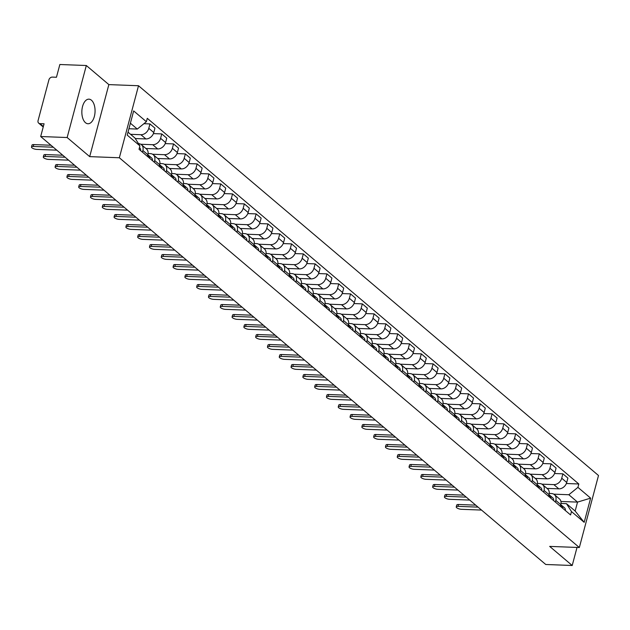 <?xml version="1.0" encoding="UTF-8"?>
<svg xmlns="http://www.w3.org/2000/svg" width="630" height="630" viewBox="0 0 630 630"><rect width="100%" height="100%" fill="white"/><g stroke="black" fill="none" stroke-linecap="round" stroke-linejoin="round"><path stroke-width="0.94" d="M85.467 122.693A12.301 6.599 92.2 0 0 87.987 123.748A12.301 6.599 92.2 0 0 94.831 114.132A12.301 6.599 92.2 0 0 91.445 100.217A12.301 6.599 92.2 0 0 88.924 99.162A12.301 6.599 92.2 0 0 82.081 108.777A12.301 6.599 92.2 0 0 85.467 122.693M86.318 65.512L67.15 137.529L40.682 136.521L545.745 564.488L572.213 565.496L549.675 546.399L579.34 547.525L598.5 475.508L138.513 85.735L108.856 84.609L86.318 65.512L59.85 64.504L56.456 77.254L52.337 77.096A3.158 2.457 -49.7 0 0 48.904 79.876L38.06 120.637A3.158 2.457 -49.7 0 0 38.682 123.141A3.158 2.457 -49.7 0 0 39.958 123.622L43.352 126.496M67.15 137.529L89.688 156.626L119.353 157.76L579.34 547.525M40.682 136.521L44.076 123.779L39.958 123.622M572.213 565.496L577.017 547.438M547.037 488.4L558.841 488.849A7.253 5.646 -49.7 0 0 566.724 482.454L567.89 478.06L562.897 473.831L561.732 478.225A7.253 5.646 130.3 0 1 553.849 484.62L541.918 484.163M555.825 500.409L560.818 504.638A7.253 5.646 -49.7 0 0 559.393 498.865L554.4 494.637A7.253 5.646 130.3 0 1 555.825 500.409L555.384 502.078M560.818 504.638L560.377 506.307M554.565 473.516L562.897 473.831M549.234 493.463L551.471 493.55A7.253 5.646 130.3 0 1 554.4 494.637M535.24 478.398L547.045 478.847A7.253 5.646 -49.7 0 0 554.92 472.461L556.093 468.066L551.1 463.837L549.935 468.224A7.253 5.646 130.3 0 1 542.052 474.618L530.121 474.169M548.58 496.306L549.021 494.637A7.253 5.646 -49.7 0 0 547.596 488.872L542.603 484.643A7.253 5.646 130.3 0 1 544.029 490.408L543.588 492.077M542.761 463.515L551.1 463.837M537.437 483.462L539.674 483.549A7.253 5.646 130.3 0 1 542.603 484.643M523.435 468.405L535.24 468.854A7.253 5.646 -49.7 0 0 543.123 462.459L544.296 458.065L539.304 453.836L538.13 458.231A7.253 5.646 130.3 0 1 530.255 464.625L518.317 464.168M536.776 486.313L537.225 484.643A7.253 5.646 -49.7 0 0 535.791 478.871L530.806 474.642A7.253 5.646 130.3 0 1 532.232 480.414L531.783 482.084M530.964 453.521L539.304 453.836M525.64 473.469L527.877 473.555A7.253 5.646 130.3 0 1 530.806 474.642M511.639 458.404L523.443 458.853A7.253 5.646 -49.7 0 0 531.326 452.458L532.492 448.072L527.507 443.843L526.333 448.229A7.253 5.646 130.3 0 1 518.451 454.624L506.52 454.167M524.979 476.312L525.428 474.642A7.253 5.646 -49.7 0 0 523.995 468.877L519.002 464.649A7.253 5.646 130.3 0 1 520.435 470.413L519.986 472.083M519.167 443.52L527.507 443.843M513.844 463.467L516.08 463.554A7.253 5.646 130.3 0 1 519.002 464.649M499.842 448.41L511.647 448.859A7.253 5.646 -49.7 0 0 519.529 442.465L520.695 438.07L515.702 433.842L514.537 438.236A7.253 5.646 130.3 0 1 506.654 444.63L494.723 444.174M513.182 466.318L513.623 464.649A7.253 5.646 -49.7 0 0 512.198 458.876L507.205 454.647A7.253 5.646 130.3 0 1 508.63 460.42L508.19 462.089M507.37 433.527L515.702 433.842M502.039 453.474L504.276 453.561A7.253 5.646 130.3 0 1 507.205 454.647M488.045 438.409L499.85 438.858A7.253 5.646 -49.7 0 0 507.733 432.463L508.898 428.077L503.905 423.848L502.74 428.235A7.253 5.646 130.3 0 1 494.857 434.629L482.926 434.172M501.385 456.317L501.827 454.647A7.253 5.646 -49.7 0 0 500.401 448.883L495.408 444.654A7.253 5.646 130.3 0 1 496.834 450.418L496.393 452.088M495.574 423.525L503.905 423.848M490.242 443.473L492.479 443.559A7.253 5.646 130.3 0 1 495.408 444.654M476.248 428.416L488.053 428.865A7.253 5.646 -49.7 0 0 495.928 422.47L497.101 418.076L492.109 413.847L490.943 418.241A7.253 5.646 130.3 0 1 483.06 424.636L471.13 424.179M489.581 446.323L490.03 444.654A7.253 5.646 -49.7 0 0 488.604 438.882L483.612 434.653A7.253 5.646 130.3 0 1 485.037 440.425L484.596 442.095M483.769 413.532L492.109 413.847M478.446 433.479L480.682 433.566A7.253 5.646 130.3 0 1 483.612 434.653M464.444 418.415L476.248 418.863A7.253 5.646 -49.7 0 0 484.131 412.469L485.305 408.083L480.312 403.846L479.139 408.24A7.253 5.646 130.3 0 1 471.264 414.634L459.325 414.178M477.784 436.322L478.233 434.653A7.253 5.646 -49.7 0 0 476.8 428.888L471.815 424.659A7.253 5.646 130.3 0 1 473.24 430.424L472.791 432.093M471.972 403.531L480.312 403.846M466.649 423.478L468.885 423.565A7.253 5.646 130.3 0 1 471.815 424.659M452.647 408.421L464.452 408.87A7.253 5.646 -49.7 0 0 472.335 402.475L473.5 398.081L468.515 393.852L467.342 398.247A7.253 5.646 130.3 0 1 459.459 404.641L447.528 404.184M465.987 426.329L466.428 424.659A7.253 5.646 -49.7 0 0 465.003 418.887L460.01 414.658A7.253 5.646 130.3 0 1 461.444 420.43L460.995 422.1M460.176 393.537L468.515 393.852M454.852 413.485L457.089 413.571A7.253 5.646 130.3 0 1 460.01 414.658M440.85 398.42L452.655 398.869A7.253 5.646 -49.7 0 0 460.538 392.474L461.703 388.088L456.711 383.851L455.545 388.245A7.253 5.646 130.3 0 1 447.662 394.64L435.732 394.183M454.191 416.328L454.632 414.658A7.253 5.646 -49.7 0 0 453.206 408.894L448.213 404.665A7.253 5.646 130.3 0 1 449.639 410.429L449.198 412.099M448.379 383.536L456.711 383.851M443.048 403.483L445.284 403.57A7.253 5.646 130.3 0 1 448.213 404.665M429.054 388.426L440.858 388.875A7.253 5.646 -49.7 0 0 448.741 382.481L449.907 378.087L444.914 373.858L443.748 378.252A7.253 5.646 130.3 0 1 435.865 384.647L423.935 384.19M442.394 406.334L442.835 404.665A7.253 5.646 -49.7 0 0 441.409 398.892L436.417 394.663A7.253 5.646 130.3 0 1 437.842 400.436L437.401 402.105M436.574 373.543L444.914 373.858M431.251 393.49L433.487 393.577A7.253 5.646 130.3 0 1 436.417 394.663M417.257 378.425L429.062 378.874A7.253 5.646 -49.7 0 0 436.937 372.48L438.11 368.093L433.117 363.856L431.944 368.251A7.253 5.646 130.3 0 1 424.069 374.645L412.13 374.189M430.589 396.333L431.038 394.663A7.253 5.646 -49.7 0 0 429.613 388.899L424.62 384.67A7.253 5.646 130.3 0 1 426.045 390.435L425.604 392.104M424.777 363.541L433.117 363.856M419.454 383.489L421.69 383.575A7.253 5.646 130.3 0 1 424.62 384.67M405.452 368.432L417.257 368.881A7.253 5.646 -49.7 0 0 425.14 362.486L426.313 358.092L421.32 353.863L420.147 358.257A7.253 5.646 130.3 0 1 412.264 364.652L400.334 364.195M418.792 386.34L419.241 384.67A7.253 5.646 -49.7 0 0 417.808 378.898L412.823 374.669A7.253 5.646 130.3 0 1 414.249 380.433L413.8 382.111M412.981 353.548L421.32 353.863M407.657 373.495L409.894 373.582A7.253 5.646 130.3 0 1 412.823 374.669M393.655 358.431L405.46 358.88A7.253 5.646 -49.7 0 0 413.343 352.485L414.509 348.099L409.516 343.862L408.35 348.256A7.253 5.646 130.3 0 1 400.467 354.651L388.537 354.194M406.996 376.338L407.437 374.669A7.253 5.646 -49.7 0 0 406.011 368.904L401.019 364.668A7.253 5.646 130.3 0 1 402.452 370.44L402.003 372.109M401.184 343.547L409.516 343.862M395.861 363.494L398.097 363.581A7.253 5.646 130.3 0 1 401.019 364.668M381.859 348.437L393.663 348.886A7.253 5.646 -49.7 0 0 401.546 342.492L402.712 338.097L397.719 333.868L396.553 338.263A7.253 5.646 130.3 0 1 388.671 344.657L376.74 344.2M395.199 366.345L395.64 364.675A7.253 5.646 -49.7 0 0 394.215 358.903L389.222 354.674A7.253 5.646 130.3 0 1 390.647 360.439L390.206 362.116M389.387 333.553L397.719 333.868M384.056 353.501L386.292 353.587A7.253 5.646 130.3 0 1 389.222 354.674M370.062 338.436L381.867 338.885A7.253 5.646 -49.7 0 0 389.742 332.49L390.915 328.104L385.922 323.867L384.757 328.261A7.253 5.646 130.3 0 1 376.874 334.656L364.943 334.199M383.402 356.344L383.843 354.674A7.253 5.646 -49.7 0 0 382.418 348.91L377.425 344.673A7.253 5.646 130.3 0 1 378.85 350.445L378.409 352.115M377.583 323.552L385.922 323.867M372.259 343.5L374.496 343.586A7.253 5.646 130.3 0 1 377.425 344.673M358.265 328.443L370.07 328.892A7.253 5.646 -49.7 0 0 377.945 322.497L379.118 318.103L374.125 313.874L372.952 318.268A7.253 5.646 130.3 0 1 365.077 324.663L353.139 324.206M371.598 346.35L372.046 344.681A7.253 5.646 -49.7 0 0 370.621 338.909L365.628 334.68A7.253 5.646 130.3 0 1 367.054 340.444L366.613 342.121M365.786 313.559L374.125 313.874M360.462 333.506L362.699 333.593A7.253 5.646 130.3 0 1 365.628 334.68M346.461 318.441L358.265 318.89A7.253 5.646 -49.7 0 0 366.148 312.496L367.322 308.101L362.329 303.873L361.155 308.267A7.253 5.646 130.3 0 1 353.272 314.661L341.342 314.205M359.801 336.349L360.25 334.68A7.253 5.646 -49.7 0 0 358.816 328.915L353.824 324.678A7.253 5.646 130.3 0 1 355.257 330.451L354.808 332.12M353.989 303.558L362.329 303.873M348.666 323.505L350.902 323.592A7.253 5.646 130.3 0 1 353.824 324.678M334.664 308.448L346.468 308.897A7.253 5.646 -49.7 0 0 354.351 302.502L355.517 298.108L350.524 293.879L349.359 298.274A7.253 5.646 130.3 0 1 341.476 304.668L329.545 304.211M348.004 326.356L348.445 324.686A7.253 5.646 -49.7 0 0 347.02 318.914L342.027 314.685A7.253 5.646 130.3 0 1 343.46 320.45L343.011 322.127M342.192 293.564L350.524 293.879M336.869 313.512L339.098 313.598A7.253 5.646 130.3 0 1 342.027 314.685M322.867 298.447L334.672 298.896A7.253 5.646 -49.7 0 0 342.555 292.501L343.72 288.107L338.727 283.878L337.562 288.272A7.253 5.646 130.3 0 1 329.679 294.667L317.748 294.21M336.207 316.355L336.648 314.685A7.253 5.646 -49.7 0 0 335.223 308.92L330.23 304.684A7.253 5.646 130.3 0 1 331.656 310.456L331.215 312.126M330.396 283.563L338.727 283.878M325.064 303.51L327.301 303.597A7.253 5.646 130.3 0 1 330.23 304.684M311.07 288.453L322.875 288.902A7.253 5.646 -49.7 0 0 330.75 282.508L331.923 278.113L326.931 273.885L325.765 278.279A7.253 5.646 130.3 0 1 317.882 284.666L305.952 284.217M324.411 306.361L324.852 304.692A7.253 5.646 -49.7 0 0 323.426 298.919L318.433 294.69A7.253 5.646 130.3 0 1 319.859 300.455L319.418 302.124M318.591 273.57L326.931 273.885M313.267 293.517L315.504 293.596A7.253 5.646 130.3 0 1 318.433 294.69M299.274 278.452L311.07 278.901A7.253 5.646 -49.7 0 0 318.953 272.507L320.127 268.112L315.134 263.883L313.961 268.278A7.253 5.646 130.3 0 1 306.086 274.672L294.147 274.215M312.606 296.36L313.055 294.69A7.253 5.646 -49.7 0 0 311.622 288.918L306.637 284.689A7.253 5.646 130.3 0 1 308.062 290.461L307.613 292.131M306.794 263.568L315.134 263.883M301.471 283.516L303.707 283.602A7.253 5.646 130.3 0 1 306.637 284.689M287.469 268.459L299.274 268.908A7.253 5.646 -49.7 0 0 307.156 262.513L308.322 258.119L303.337 253.89L302.164 258.284A7.253 5.646 130.3 0 1 294.281 264.671L282.35 264.222M300.809 286.366L301.258 284.689A7.253 5.646 -49.7 0 0 299.825 278.925L294.832 274.696A7.253 5.646 130.3 0 1 296.265 280.46L295.816 282.13M294.998 253.575L303.337 253.89M289.674 273.522L291.911 273.601A7.253 5.646 130.3 0 1 294.832 274.696M275.672 258.457L287.477 258.906A7.253 5.646 -49.7 0 0 295.36 252.512L296.525 248.118L291.532 243.889L290.367 248.283A7.253 5.646 130.3 0 1 282.484 254.677L270.553 254.221M289.012 276.365L289.454 274.696A7.253 5.646 -49.7 0 0 288.028 268.923L283.035 264.695A7.253 5.646 130.3 0 1 284.469 270.467L284.02 272.136M283.201 243.574L291.532 243.889M277.877 263.521L280.106 263.608A7.253 5.646 130.3 0 1 283.035 264.695M263.875 248.456L275.68 248.913A7.253 5.646 -49.7 0 0 283.563 242.518L284.728 238.124L279.736 233.895L278.57 238.29A7.253 5.646 130.3 0 1 270.687 244.676L258.757 244.227M277.216 266.372L277.657 264.695A7.253 5.646 -49.7 0 0 276.231 258.93L271.239 254.701A7.253 5.646 130.3 0 1 272.664 260.466L272.223 262.135M271.404 233.58L279.736 233.895M266.073 253.528L268.309 253.607A7.253 5.646 130.3 0 1 271.239 254.701M252.079 238.463L263.883 238.912A7.253 5.646 -49.7 0 0 271.758 232.517L272.932 228.123L267.939 223.894L266.774 228.288A7.253 5.646 130.3 0 1 258.891 234.683L246.96 234.226M265.419 256.371L265.86 254.701A7.253 5.646 -49.7 0 0 264.435 248.929L259.442 244.7A7.253 5.646 130.3 0 1 260.867 250.472L260.426 252.142M259.599 223.579L267.939 223.894M254.276 243.526L256.512 243.613A7.253 5.646 130.3 0 1 259.442 244.7M240.274 228.462L252.079 228.918A7.253 5.646 -49.7 0 0 259.962 222.524L261.135 218.13L256.142 213.901L254.969 218.295A7.253 5.646 130.3 0 1 247.094 224.682L235.155 224.233M253.614 246.377L254.063 244.7A7.253 5.646 -49.7 0 0 252.63 238.935L247.645 234.707A7.253 5.646 130.3 0 1 249.07 240.471L248.622 242.141M247.803 213.586L256.142 213.901M242.479 233.533L244.716 233.612A7.253 5.646 130.3 0 1 247.645 234.707M228.477 218.468L240.282 218.917A7.253 5.646 -49.7 0 0 248.165 212.523L249.33 208.128L244.345 203.9L243.172 208.294A7.253 5.646 130.3 0 1 235.289 214.688L223.359 214.232M241.818 236.376L242.266 234.707A7.253 5.646 -49.7 0 0 240.833 228.934L235.841 224.705A7.253 5.646 130.3 0 1 237.274 230.478L236.825 232.147M236.006 203.584L244.345 203.9M230.682 223.532L232.919 223.618A7.253 5.646 130.3 0 1 235.841 224.705M216.681 208.467L228.485 208.924A7.253 5.646 -49.7 0 0 236.368 202.529L237.534 198.135L232.541 193.906L231.375 198.3A7.253 5.646 130.3 0 1 223.493 204.687L211.562 204.238M230.021 226.383L230.462 224.705A7.253 5.646 -49.7 0 0 229.036 218.941L224.044 214.712A7.253 5.646 130.3 0 1 225.469 220.476L225.028 222.146M224.209 193.583L232.541 193.906M218.878 213.539L221.114 213.617A7.253 5.646 130.3 0 1 224.044 214.712M204.884 198.474L216.689 198.922A7.253 5.646 -49.7 0 0 224.571 192.528L225.737 188.134L220.744 183.905L219.579 188.299A7.253 5.646 130.3 0 1 211.696 194.694L199.765 194.237M218.224 216.381L218.665 214.712A7.253 5.646 -49.7 0 0 217.24 208.939L212.247 204.711A7.253 5.646 130.3 0 1 213.672 210.483L213.231 212.152M212.412 183.59L220.744 183.905M207.081 203.537L209.317 203.624A7.253 5.646 130.3 0 1 212.247 204.711M193.087 188.472L204.892 188.921A7.253 5.646 -49.7 0 0 212.767 182.535L213.94 178.14L208.947 173.911L207.782 178.306A7.253 5.646 130.3 0 1 199.899 184.692L187.968 184.244M206.419 206.38L206.868 204.711A7.253 5.646 -49.7 0 0 205.443 198.946L200.45 194.717A7.253 5.646 130.3 0 1 201.876 200.482L201.435 202.151M200.608 173.589L208.947 173.911M195.284 193.544L197.521 193.623A7.253 5.646 130.3 0 1 200.45 194.717M181.282 178.479L193.087 178.928A7.253 5.646 -49.7 0 0 200.97 172.533L202.143 168.139L197.151 163.91L195.977 168.304A7.253 5.646 130.3 0 1 188.102 174.699L176.164 174.242M194.623 196.387L195.072 194.717A7.253 5.646 -49.7 0 0 193.638 188.945L188.654 184.716A7.253 5.646 130.3 0 1 190.079 190.488L189.63 192.158M188.811 163.595L197.151 163.91M183.487 183.543L185.724 183.629A7.253 5.646 130.3 0 1 188.654 184.716M169.486 168.478L181.29 168.927A7.253 5.646 -49.7 0 0 189.173 162.54L190.339 158.146L185.354 153.917L184.18 158.311A7.253 5.646 130.3 0 1 176.298 164.698L164.367 164.249M182.826 186.386L183.267 184.716A7.253 5.646 -49.7 0 0 181.842 178.952L176.849 174.723A7.253 5.646 130.3 0 1 178.282 180.487L177.833 182.157M177.014 153.594L185.354 153.917M171.691 173.549L173.927 173.628A7.253 5.646 130.3 0 1 176.849 174.723M157.689 158.484L169.494 158.933A7.253 5.646 -49.7 0 0 177.376 152.539L178.542 148.144L173.549 143.916L172.384 148.31A7.253 5.646 130.3 0 1 164.501 154.704L152.57 154.248M171.029 176.392L171.47 174.723A7.253 5.646 -49.7 0 0 170.045 168.95L165.052 164.721A7.253 5.646 130.3 0 1 166.477 170.494L166.036 172.163M165.218 143.601L173.549 143.916M159.886 163.548L162.123 163.635A7.253 5.646 130.3 0 1 165.052 164.721M145.892 148.483L157.697 148.932A7.253 5.646 -49.7 0 0 165.58 142.545L166.745 138.151L161.752 133.922L160.587 138.316A7.253 5.646 130.3 0 1 152.704 144.703L140.773 144.254M159.232 166.391L159.673 164.721A7.253 5.646 -49.7 0 0 158.248 158.957L153.255 154.728A7.253 5.646 130.3 0 1 154.681 160.493L154.24 162.162M153.413 133.599L161.752 133.922M148.089 153.555L150.326 153.633A7.253 5.646 130.3 0 1 153.255 154.728M135.261 138.537L145.9 138.939A7.253 5.646 -49.7 0 0 153.775 132.544L154.948 128.15L149.956 123.921L148.782 128.315A7.253 5.646 130.3 0 1 140.907 134.71L130.575 134.316M147.428 156.397L147.877 154.728A7.253 5.646 -49.7 0 0 146.451 148.956L141.459 144.727A7.253 5.646 130.3 0 1 142.884 150.499L142.443 152.169M143.908 123.693L149.956 123.921M138.498 143.64L138.529 143.64A7.253 5.646 130.3 0 1 141.459 144.727M560.928 501.472L577.537 502.102L568.843 494.739L553.715 494.164M561.031 503.457L566.465 503.669L575.159 511.032L577.537 502.102L590.625 498.133L584.183 522.333L571.481 511.568L566.465 503.669M128.016 132.15L134.915 137.994L139.931 145.892L139.033 149.279L570.583 514.954L571.481 511.568M139.931 145.892L127.228 135.127L133.662 110.927L146.373 121.7L137.293 129.063L130.394 123.22M568.843 494.739L577.923 487.368L578.82 483.99L147.27 118.314L146.373 121.7M577.923 487.368L590.625 498.133M138.513 85.735L119.353 157.76M108.856 84.609L89.688 156.626M128.922 128.74L137.293 129.063M566.362 483.509L578.82 483.99M584.183 522.333L575.159 511.032M560.802 504.709A3.945 3.063 130.3 0 1 561.361 507.142M478.052 507.126L458.01 506.363A3.63 1.189 -165.1 0 0 456.238 506.906L456.742 505.032A3.63 1.189 14.9 0 1 458.506 504.488L475.713 505.142M561.039 505.055L561.251 505.15A3.945 3.063 130.3 0 1 561.787 505.496A3.945 3.063 130.3 0 1 562.653 508.237M561.787 505.496L564.511 507.804A3.945 3.063 130.3 0 1 565.37 510.544M456.238 506.906A3.63 1.189 -165.1 0 0 457.845 508.418A3.63 1.189 -165.1 0 0 461.491 509.308L481.533 510.072M549.006 494.708A3.945 3.063 130.3 0 1 549.565 497.149M466.255 497.125L446.213 496.361A3.63 1.189 -165.1 0 0 444.441 496.905L444.945 495.03A3.63 1.189 14.9 0 1 446.709 494.495L463.916 495.148M549.242 495.054L549.455 495.156A3.945 3.063 130.3 0 1 549.99 495.503A3.945 3.063 130.3 0 1 550.848 498.235M549.99 495.503L552.715 497.802A3.945 3.063 130.3 0 1 553.573 500.543M444.441 496.905A3.63 1.189 -165.1 0 0 446.048 498.417A3.63 1.189 -165.1 0 0 449.686 499.314L469.728 500.078M537.201 484.714A3.945 3.063 130.3 0 1 537.768 487.147M454.451 487.132L434.409 486.368A3.63 1.189 -165.1 0 0 432.645 486.911L433.141 485.037A3.63 1.189 14.9 0 1 434.913 484.494L452.12 485.147M537.445 485.061L537.658 485.155A3.945 3.063 130.3 0 1 538.193 485.502A3.945 3.063 130.3 0 1 539.052 488.242M538.193 485.502L540.918 487.809A3.945 3.063 130.3 0 1 541.776 490.549M432.645 486.911A3.63 1.189 -165.1 0 0 434.251 488.423A3.63 1.189 -165.1 0 0 437.889 489.313L457.931 490.077M525.404 474.713A3.945 3.063 130.3 0 1 525.971 477.154M442.654 477.13L422.612 476.367A3.63 1.189 -165.1 0 0 420.848 476.91L421.344 475.036A3.63 1.189 14.9 0 1 423.108 474.5L440.315 475.154M525.648 475.059L525.861 475.162A3.945 3.063 130.3 0 1 526.397 475.5A3.945 3.063 130.3 0 1 527.255 478.241M526.397 475.5L529.113 477.808A3.945 3.063 130.3 0 1 529.98 480.548M420.848 476.91A3.63 1.189 -165.1 0 0 422.454 478.422A3.63 1.189 -165.1 0 0 426.093 479.32L446.134 480.084M513.608 464.719A3.945 3.063 130.3 0 1 514.174 467.153M430.857 467.137L410.815 466.373A3.63 1.189 -165.1 0 0 409.051 466.917L409.547 465.042A3.63 1.189 14.9 0 1 411.311 464.499L428.518 465.153M513.844 465.066L514.056 465.16A3.945 3.063 130.3 0 1 514.592 465.507A3.945 3.063 130.3 0 1 515.458 468.248M514.592 465.507L517.317 467.814A3.945 3.063 130.3 0 1 518.183 470.555M409.051 466.917A3.63 1.189 -165.1 0 0 410.658 468.429A3.63 1.189 -165.1 0 0 414.296 469.319L434.338 470.082M501.811 454.718A3.945 3.063 130.3 0 1 502.37 457.159M419.06 457.136L399.018 456.372A3.63 1.189 -165.1 0 0 397.246 456.915L397.75 455.041A3.63 1.189 14.9 0 1 399.514 454.506L416.721 455.159M502.047 455.065L502.26 455.167A3.945 3.063 130.3 0 1 502.795 455.506A3.945 3.063 130.3 0 1 503.661 458.246M502.795 455.506L505.52 457.813A3.945 3.063 130.3 0 1 506.378 460.554M397.246 456.915A3.63 1.189 -165.1 0 0 398.853 458.427A3.63 1.189 -165.1 0 0 402.499 459.325L422.533 460.081M490.006 444.725A3.945 3.063 130.3 0 1 490.573 447.158M407.256 447.142L387.222 446.379A3.63 1.189 -165.1 0 0 385.45 446.914L385.954 445.048A3.63 1.189 14.9 0 1 387.718 444.504L404.925 445.158M490.25 445.071L490.463 445.166A3.945 3.063 130.3 0 1 490.998 445.512A3.945 3.063 130.3 0 1 491.857 448.253M490.998 445.512L493.723 447.82A3.945 3.063 130.3 0 1 494.581 450.56M385.45 446.914A3.63 1.189 -165.1 0 0 387.056 448.434A3.63 1.189 -165.1 0 0 390.695 449.324L410.736 450.088M478.209 434.724A3.945 3.063 130.3 0 1 478.776 437.165M395.459 437.141L375.417 436.377A3.63 1.189 -165.1 0 0 373.653 436.921L374.149 435.047A3.63 1.189 14.9 0 1 375.921 434.503L393.128 435.165M478.453 435.07L478.666 435.173A3.945 3.063 130.3 0 1 479.202 435.511A3.945 3.063 130.3 0 1 480.06 438.252M479.202 435.511L481.926 437.819A3.945 3.063 130.3 0 1 482.785 440.559M373.653 436.921A3.63 1.189 -165.1 0 0 375.26 438.433A3.63 1.189 -165.1 0 0 378.898 439.33L398.94 440.087M466.413 424.73A3.945 3.063 130.3 0 1 466.98 427.164M383.662 427.148L363.62 426.384A3.63 1.189 -165.1 0 0 361.856 426.919L362.352 425.053A3.63 1.189 14.9 0 1 364.116 424.51L381.323 425.163M466.649 425.077L466.869 425.171A3.945 3.063 130.3 0 1 467.405 425.518A3.945 3.063 130.3 0 1 468.263 428.258M467.405 425.518L470.122 427.825A3.945 3.063 130.3 0 1 470.988 430.566M361.856 426.919A3.63 1.189 -165.1 0 0 363.463 428.439A3.63 1.189 -165.1 0 0 367.101 429.329L387.143 430.093M454.616 414.729A3.945 3.063 130.3 0 1 455.183 417.17M371.865 417.147L351.823 416.383A3.63 1.189 -165.1 0 0 350.059 416.926L350.556 415.052A3.63 1.189 14.9 0 1 352.32 414.509L369.526 415.17M454.852 415.076L455.065 415.178A3.945 3.063 130.3 0 1 455.6 415.516A3.945 3.063 130.3 0 1 456.466 418.257M455.6 415.516L458.325 417.824A3.945 3.063 130.3 0 1 459.191 420.564M350.059 416.926A3.63 1.189 -165.1 0 0 351.666 418.438A3.63 1.189 -165.1 0 0 355.304 419.336L375.346 420.092M442.819 404.736A3.945 3.063 130.3 0 1 443.378 407.169M360.069 407.153L340.027 406.389A3.63 1.189 -165.1 0 0 338.255 406.925L338.759 405.058A3.63 1.189 14.9 0 1 340.523 404.515L357.73 405.169M443.055 405.082L443.268 405.177A3.945 3.063 130.3 0 1 443.803 405.523A3.945 3.063 130.3 0 1 444.67 408.264M443.803 405.523L446.528 407.83A3.945 3.063 130.3 0 1 447.387 410.571M338.255 406.925A3.63 1.189 -165.1 0 0 339.861 408.445A3.63 1.189 -165.1 0 0 343.5 409.335L363.541 410.099M431.015 394.734A3.945 3.063 130.3 0 1 431.581 397.176M348.264 397.152L328.222 396.388A3.63 1.189 -165.1 0 0 326.458 396.932L326.954 395.057A3.63 1.189 14.9 0 1 328.726 394.514L345.933 395.175M431.259 395.081L431.471 395.183A3.945 3.063 130.3 0 1 432.007 395.522A3.945 3.063 130.3 0 1 432.865 398.262M432.007 395.522L434.731 397.829A3.945 3.063 130.3 0 1 435.59 400.57M326.458 396.932A3.63 1.189 -165.1 0 0 328.065 398.443A3.63 1.189 -165.1 0 0 331.703 399.341L351.745 400.097M419.218 384.741A3.945 3.063 130.3 0 1 419.785 387.174M336.467 387.159L316.425 386.395A3.63 1.189 -165.1 0 0 314.661 386.93L315.157 385.064A3.63 1.189 14.9 0 1 316.929 384.52L334.128 385.174M419.462 385.087L419.674 385.182A3.945 3.063 130.3 0 1 420.21 385.529A3.945 3.063 130.3 0 1 421.068 388.269M420.21 385.529L422.935 387.836A3.945 3.063 130.3 0 1 423.793 390.568M314.661 386.93A3.63 1.189 -165.1 0 0 316.268 388.45A3.63 1.189 -165.1 0 0 319.906 389.34L339.948 390.104M407.421 374.74A3.945 3.063 130.3 0 1 407.988 377.181M324.67 377.157L304.629 376.393A3.63 1.189 -165.1 0 0 302.865 376.937L303.361 375.063A3.63 1.189 14.9 0 1 305.125 374.519L322.332 375.181M407.657 375.086L407.878 375.189A3.945 3.063 130.3 0 1 408.413 375.527A3.945 3.063 130.3 0 1 409.272 378.268M408.413 375.527L411.13 377.835A3.945 3.063 130.3 0 1 411.996 380.575M302.865 376.937A3.63 1.189 -165.1 0 0 304.471 378.449A3.63 1.189 -165.1 0 0 308.109 379.347L328.151 380.103M395.624 364.746A3.945 3.063 130.3 0 1 396.183 367.18M312.874 367.164L292.832 366.4A3.63 1.189 -165.1 0 0 291.068 366.936L291.564 365.069A3.63 1.189 14.9 0 1 293.328 364.526L310.535 365.18M395.861 365.093L396.073 365.187A3.945 3.063 130.3 0 1 396.609 365.534A3.945 3.063 130.3 0 1 397.475 368.266M396.609 365.534L399.333 367.841A3.945 3.063 130.3 0 1 400.192 370.574M291.068 366.936A3.63 1.189 -165.1 0 0 292.674 368.455A3.63 1.189 -165.1 0 0 296.313 369.345L316.355 370.109M383.827 354.745A3.945 3.063 130.3 0 1 384.387 357.186M301.077 357.163L281.035 356.399A3.63 1.189 -165.1 0 0 279.263 356.942L279.767 355.068A3.63 1.189 14.9 0 1 281.531 354.525L298.738 355.186M384.064 355.092L384.276 355.194A3.945 3.063 130.3 0 1 384.812 355.533A3.945 3.063 130.3 0 1 385.678 358.273M384.812 355.533L387.537 357.84A3.945 3.063 130.3 0 1 388.395 360.58M279.263 356.942A3.63 1.189 -165.1 0 0 280.87 358.454A3.63 1.189 -165.1 0 0 284.508 359.352L304.55 360.108M372.023 344.752A3.945 3.063 130.3 0 1 372.59 347.185M289.272 347.169L269.231 346.405A3.63 1.189 -165.1 0 0 267.466 346.941L267.963 345.075A3.63 1.189 14.9 0 1 269.734 344.531L286.941 345.185M372.267 345.09L372.48 345.193A3.945 3.063 130.3 0 1 373.015 345.539A3.945 3.063 130.3 0 1 373.873 348.272M373.015 345.539L375.74 347.847A3.945 3.063 130.3 0 1 376.598 350.579M267.466 346.941A3.63 1.189 -165.1 0 0 269.073 348.461A3.63 1.189 -165.1 0 0 272.711 349.351L292.753 350.115M360.226 334.75A3.945 3.063 130.3 0 1 360.793 337.192M277.476 337.168L257.434 336.404A3.63 1.189 -165.1 0 0 255.67 336.948L256.166 335.073A3.63 1.189 14.9 0 1 257.938 334.53L275.137 335.191M360.47 335.097L360.683 335.199A3.945 3.063 130.3 0 1 361.218 335.538A3.945 3.063 130.3 0 1 362.077 338.279M361.218 335.538L363.943 337.845A3.945 3.063 130.3 0 1 364.801 340.586M255.67 336.948A3.63 1.189 -165.1 0 0 257.276 338.46A3.63 1.189 -165.1 0 0 260.914 339.357L280.956 340.113M348.429 324.757A3.945 3.063 130.3 0 1 348.996 327.19M265.679 327.175L245.637 326.411A3.63 1.189 -165.1 0 0 243.873 326.946L244.369 325.08A3.63 1.189 14.9 0 1 246.133 324.537L263.34 325.19M348.666 325.096L348.886 325.198A3.945 3.063 130.3 0 1 349.422 325.545A3.945 3.063 130.3 0 1 350.28 328.277M349.422 325.545L352.139 327.852A3.945 3.063 130.3 0 1 353.005 330.585M243.873 326.946A3.63 1.189 -165.1 0 0 245.48 328.466A3.63 1.189 -165.1 0 0 249.118 329.356L269.16 330.12M336.633 314.756A3.945 3.063 130.3 0 1 337.192 317.197M253.882 317.173L233.84 316.41A3.63 1.189 -165.1 0 0 232.076 316.953L232.572 315.079A3.63 1.189 14.9 0 1 234.336 314.535L251.543 315.197M336.869 315.102L337.082 315.205A3.945 3.063 130.3 0 1 337.617 315.543A3.945 3.063 130.3 0 1 338.483 318.284M337.617 315.543L340.342 317.851A3.945 3.063 130.3 0 1 341.2 320.591M232.076 316.953A3.63 1.189 -165.1 0 0 233.675 318.465A3.63 1.189 -165.1 0 0 237.321 319.355L257.363 320.119M324.836 304.762A3.945 3.063 130.3 0 1 325.395 307.196M242.085 307.172L222.043 306.416A3.63 1.189 -165.1 0 0 220.272 306.952L220.776 305.085A3.63 1.189 14.9 0 1 222.54 304.542L239.746 305.196M325.072 305.101L325.285 305.204A3.945 3.063 130.3 0 1 325.82 305.55A3.945 3.063 130.3 0 1 326.679 308.283M325.82 305.55L328.545 307.857A3.945 3.063 130.3 0 1 329.403 310.59M220.272 306.952A3.63 1.189 -165.1 0 0 221.878 308.472A3.63 1.189 -165.1 0 0 225.516 309.361L245.558 310.125M313.031 294.761A3.945 3.063 130.3 0 1 313.598 297.202M230.281 297.179L210.239 296.415A3.63 1.189 -165.1 0 0 208.475 296.958L208.971 295.084A3.63 1.189 14.9 0 1 210.743 294.541L227.95 295.202M313.275 295.108L313.488 295.21A3.945 3.063 130.3 0 1 314.023 295.549A3.945 3.063 130.3 0 1 314.882 298.289M314.023 295.549L316.748 297.856A3.945 3.063 130.3 0 1 317.607 300.597M208.475 296.958A3.63 1.189 -165.1 0 0 210.081 298.47A3.63 1.189 -165.1 0 0 213.72 299.36L233.761 300.124M301.234 284.768A3.945 3.063 130.3 0 1 301.801 287.201M218.484 287.178L198.442 286.422A3.63 1.189 -165.1 0 0 196.678 286.957L197.174 285.091A3.63 1.189 14.9 0 1 198.938 284.547L216.145 285.201M301.479 285.106L301.691 285.209A3.945 3.063 130.3 0 1 302.227 285.555A3.945 3.063 130.3 0 1 303.085 288.288M302.227 285.555L304.944 287.863A3.945 3.063 130.3 0 1 305.81 290.595M196.678 286.957A3.63 1.189 -165.1 0 0 198.285 288.477A3.63 1.189 -165.1 0 0 201.923 289.367L221.965 290.131M289.438 274.767A3.945 3.063 130.3 0 1 290.005 277.208M206.687 277.184L186.645 276.42A3.63 1.189 -165.1 0 0 184.881 276.964L185.377 275.089A3.63 1.189 14.9 0 1 187.141 274.546L204.348 275.2M289.674 275.113L289.894 275.216A3.945 3.063 130.3 0 1 290.43 275.554A3.945 3.063 130.3 0 1 291.288 278.295M290.43 275.554L293.147 277.861A3.945 3.063 130.3 0 1 294.013 280.602M184.881 276.964A3.63 1.189 -165.1 0 0 186.488 278.476A3.63 1.189 -165.1 0 0 190.126 279.366L210.168 280.13M277.641 264.773A3.945 3.063 130.3 0 1 278.2 267.207M194.89 267.183L174.849 266.427A3.63 1.189 -165.1 0 0 173.077 266.962L173.581 265.096A3.63 1.189 14.9 0 1 175.345 264.553L192.552 265.206M277.877 265.112L278.09 265.214A3.945 3.063 130.3 0 1 278.625 265.561A3.945 3.063 130.3 0 1 279.492 268.293M278.625 265.561L281.35 267.868A3.945 3.063 130.3 0 1 282.209 270.601M173.077 266.962A3.63 1.189 -165.1 0 0 174.683 268.482A3.63 1.189 -165.1 0 0 178.329 269.372L198.371 270.136M265.844 254.772A3.945 3.063 130.3 0 1 266.403 257.213M183.094 257.19L163.052 256.426A3.63 1.189 -165.1 0 0 161.28 256.969L161.784 255.095A3.63 1.189 14.9 0 1 163.548 254.552L180.755 255.205M266.08 255.118L266.293 255.221A3.945 3.063 130.3 0 1 266.829 255.559A3.945 3.063 130.3 0 1 267.687 258.3M266.829 255.559L269.553 257.867A3.945 3.063 130.3 0 1 270.412 260.607M161.28 256.969A3.63 1.189 -165.1 0 0 162.887 258.481A3.63 1.189 -165.1 0 0 166.525 259.371L186.567 260.135M254.04 244.779A3.945 3.063 130.3 0 1 254.607 247.212M171.289 247.188L151.247 246.432A3.63 1.189 -165.1 0 0 149.483 246.968L149.979 245.101A3.63 1.189 14.9 0 1 151.751 244.558L168.958 245.212M254.284 245.117L254.496 245.22A3.945 3.063 130.3 0 1 255.032 245.566A3.945 3.063 130.3 0 1 255.89 248.299M255.032 245.566L257.757 247.873A3.945 3.063 130.3 0 1 258.615 250.606M149.483 246.968A3.63 1.189 -165.1 0 0 151.09 248.488A3.63 1.189 -165.1 0 0 154.728 249.378L174.77 250.141M242.243 234.777A3.945 3.063 130.3 0 1 242.81 237.219M159.492 237.195L139.451 236.431A3.63 1.189 -165.1 0 0 137.686 236.975L138.183 235.1A3.63 1.189 14.9 0 1 139.947 234.557L157.154 235.21M242.487 235.124L242.7 235.226A3.945 3.063 130.3 0 1 243.235 235.565A3.945 3.063 130.3 0 1 244.093 238.305M243.235 235.565L245.952 237.872A3.945 3.063 130.3 0 1 246.818 240.613M137.686 236.975A3.63 1.189 -165.1 0 0 139.293 238.486A3.63 1.189 -165.1 0 0 142.931 239.376L162.973 240.14M230.446 224.784A3.945 3.063 130.3 0 1 231.013 227.217M147.696 227.194L127.654 226.438A3.63 1.189 -165.1 0 0 125.89 226.973L126.386 225.099A3.63 1.189 14.9 0 1 128.15 224.564L145.357 225.217M230.682 225.123L230.895 225.225A3.945 3.063 130.3 0 1 231.43 225.571A3.945 3.063 130.3 0 1 232.297 228.304M231.43 225.571L234.155 227.879A3.945 3.063 130.3 0 1 235.022 230.611M125.89 226.973A3.63 1.189 -165.1 0 0 127.496 228.493A3.63 1.189 -165.1 0 0 131.135 229.383L151.176 230.147M218.649 214.783A3.945 3.063 130.3 0 1 219.209 217.216M135.899 217.2L115.857 216.436A3.63 1.189 -165.1 0 0 114.085 216.98L114.589 215.106A3.63 1.189 14.9 0 1 116.353 214.562L133.56 215.216M218.886 215.129L219.098 215.232A3.945 3.063 130.3 0 1 219.634 215.57A3.945 3.063 130.3 0 1 220.5 218.311M219.634 215.57L222.358 217.878A3.945 3.063 130.3 0 1 223.217 220.618M114.085 216.98A3.63 1.189 -165.1 0 0 115.692 218.492A3.63 1.189 -165.1 0 0 119.338 219.382L139.372 220.146M206.845 204.782A3.945 3.063 130.3 0 1 207.412 207.223M124.102 207.199L104.06 206.443A3.63 1.189 -165.1 0 0 102.288 206.979L102.792 205.104A3.63 1.189 14.9 0 1 104.556 204.569L121.763 205.223M207.089 205.128L207.302 205.23A3.945 3.063 130.3 0 1 207.837 205.577A3.945 3.063 130.3 0 1 208.695 208.309M207.837 205.577L210.562 207.884A3.945 3.063 130.3 0 1 211.42 210.617M102.288 206.979A3.63 1.189 -165.1 0 0 103.895 208.498A3.63 1.189 -165.1 0 0 107.533 209.388L127.575 210.152M195.048 194.788A3.945 3.063 130.3 0 1 195.615 197.221M112.297 197.206L92.256 196.442A3.63 1.189 -165.1 0 0 90.492 196.985L90.988 195.111A3.63 1.189 14.9 0 1 92.76 194.568L109.966 195.221M195.292 195.135L195.505 195.237A3.945 3.063 130.3 0 1 196.04 195.576A3.945 3.063 130.3 0 1 196.899 198.316M196.04 195.576L198.765 197.883A3.945 3.063 130.3 0 1 199.623 200.623M90.492 196.985A3.63 1.189 -165.1 0 0 92.098 198.497A3.63 1.189 -165.1 0 0 95.736 199.387L115.778 200.151M183.251 184.787A3.945 3.063 130.3 0 1 183.818 187.228M100.501 187.204L80.459 186.448A3.63 1.189 -165.1 0 0 78.695 186.984L79.191 185.11A3.63 1.189 14.9 0 1 80.955 184.574L98.162 185.228M183.487 185.133L183.708 185.236A3.945 3.063 130.3 0 1 184.244 185.582A3.945 3.063 130.3 0 1 185.102 188.315M184.244 185.582L186.96 187.89A3.945 3.063 130.3 0 1 187.827 190.622M78.695 186.984A3.63 1.189 -165.1 0 0 80.301 188.504A3.63 1.189 -165.1 0 0 83.94 189.394L103.981 190.158M171.454 174.793A3.945 3.063 130.3 0 1 172.022 177.227M88.704 177.211L68.662 176.447A3.63 1.189 -165.1 0 0 66.898 176.991L67.394 175.116A3.63 1.189 14.9 0 1 69.158 174.573L86.365 175.227M171.691 175.14L171.903 175.242A3.945 3.063 130.3 0 1 172.439 175.581A3.945 3.063 130.3 0 1 173.305 178.321M172.439 175.581L175.164 177.888A3.945 3.063 130.3 0 1 176.03 180.629M66.898 176.991A3.63 1.189 -165.1 0 0 68.505 178.503A3.63 1.189 -165.1 0 0 72.143 179.393L92.185 180.156M159.658 164.792A3.945 3.063 130.3 0 1 160.217 167.233M76.907 167.21L56.865 166.446A3.63 1.189 -165.1 0 0 55.093 166.989L55.597 165.115A3.63 1.189 14.9 0 1 57.361 164.58L74.568 165.233M159.894 165.139L160.107 165.241A3.945 3.063 130.3 0 1 160.642 165.588A3.945 3.063 130.3 0 1 161.508 168.32M160.642 165.588L163.367 167.895A3.945 3.063 130.3 0 1 164.225 170.628M55.093 166.989A3.63 1.189 -165.1 0 0 56.7 168.509A3.63 1.189 -165.1 0 0 60.338 169.399L80.38 170.163M147.853 154.799A3.945 3.063 130.3 0 1 148.42 157.232M65.103 157.216L45.069 156.453A3.63 1.189 -165.1 0 0 43.297 156.996L43.793 155.122A3.63 1.189 14.9 0 1 45.565 154.578L62.772 155.232M148.097 155.145L148.31 155.248A3.945 3.063 130.3 0 1 148.845 155.586A3.945 3.063 130.3 0 1 149.704 158.327M148.845 155.586L151.57 157.894A3.945 3.063 130.3 0 1 152.428 160.634M43.297 156.996A3.63 1.189 -165.1 0 0 44.903 158.508A3.63 1.189 -165.1 0 0 48.541 159.398L68.583 160.162M53.306 147.215L33.264 146.451A3.63 1.189 -165.1 0 0 31.5 146.995L31.996 145.12A3.63 1.189 14.9 0 1 33.768 144.585L50.967 145.239M139.466 147.64L139.773 147.9A3.945 3.063 130.3 0 1 140.632 150.633M31.5 146.995A3.63 1.189 -165.1 0 0 33.106 148.515A3.63 1.189 -165.1 0 0 36.745 149.404L56.787 150.168M140.907 134.71L145.9 138.939M152.704 144.703L157.697 148.932M164.501 154.704L169.494 158.933M176.298 164.698L181.29 168.927M188.102 174.699L193.087 178.928M199.899 184.692L204.892 188.921M211.696 194.694L216.689 198.922M223.493 204.687L228.485 208.924M235.289 214.688L240.282 218.917M247.094 224.682L252.079 228.918M258.891 234.683L263.883 238.912M270.687 244.676L275.68 248.913M282.484 254.677L287.477 258.906M294.281 264.671L299.274 268.908M306.086 274.672L311.07 278.901M317.882 284.666L322.875 288.902M329.679 294.667L334.672 298.896M341.476 304.668L346.468 308.897M353.272 314.661L358.265 318.89M365.077 324.663L370.07 328.892M376.874 334.656L381.867 338.885M388.671 344.657L393.663 348.886M400.467 354.651L405.46 358.88M412.264 364.652L417.257 368.881M424.069 374.645L429.062 378.874M435.865 384.647L440.858 388.875M447.662 394.64L452.655 398.869M459.459 404.641L464.452 408.87M471.264 414.634L476.248 418.863M483.06 424.636L488.053 428.865M494.857 434.629L499.85 438.858M506.654 444.63L511.647 448.859M518.451 454.624L523.443 458.853M530.255 464.625L535.24 468.854M542.052 474.618L547.045 478.847M553.849 484.62L558.841 488.849M154.681 160.493L159.673 164.721M166.477 170.494L171.47 174.723M178.282 180.487L183.267 184.716M190.079 190.488L195.072 194.717M201.876 200.482L206.868 204.711M213.672 210.483L218.665 214.712M225.469 220.476L230.462 224.705M237.274 230.478L242.266 234.707M249.07 240.471L254.063 244.7M260.867 250.472L265.86 254.701M272.664 260.466L277.657 264.695M284.469 270.467L289.454 274.696M296.265 280.46L301.258 284.689M308.062 290.461L313.055 294.69M319.859 300.455L324.852 304.692M331.656 310.456L336.648 314.685M343.46 320.45L348.445 324.686M355.257 330.451L360.25 334.68M367.054 340.444L372.046 344.681M378.85 350.445L383.843 354.674M390.647 360.439L395.64 364.675M402.452 370.44L407.437 374.669M414.249 380.433L419.241 384.67M426.045 390.435L431.038 394.663M437.842 400.436L442.835 404.665M449.639 410.429L454.632 414.658M461.444 420.43L466.428 424.659M473.24 430.424L478.233 434.653M485.037 440.425L490.03 444.654M496.834 450.418L501.827 454.647M508.63 460.42L513.623 464.649M520.435 470.413L525.428 474.642M532.232 480.414L537.225 484.643M544.029 490.408L549.021 494.637M142.884 150.499L147.877 154.728M160.587 138.316L165.58 142.545M172.384 148.31L177.376 152.539M184.18 158.311L189.173 162.54M195.977 168.304L200.97 172.533M207.782 178.306L212.767 182.535M219.579 188.299L224.571 192.528M231.375 198.3L236.368 202.529M243.172 208.294L248.165 212.523M254.969 218.295L259.962 222.524M266.774 228.288L271.758 232.517M278.57 238.29L283.563 242.518M290.367 248.283L295.36 252.512M302.164 258.284L307.156 262.513M313.961 268.278L318.953 272.507M325.765 278.279L330.75 282.508M337.562 288.272L342.555 292.501M349.359 298.274L354.351 302.502M361.155 308.267L366.148 312.496M372.952 318.268L377.945 322.497M384.757 328.261L389.742 332.49M396.553 338.263L401.546 342.492M408.35 348.256L413.343 352.485M420.147 358.257L425.14 362.486M431.944 368.251L436.937 372.48M443.748 378.252L448.741 382.481M455.545 388.245L460.538 392.474M467.342 398.247L472.335 402.475M479.139 408.24L484.131 412.469M490.943 418.241L495.928 422.47M502.74 428.235L507.733 432.463M514.537 438.236L519.529 442.465M526.333 448.229L531.326 452.458M538.13 458.231L543.123 462.459M549.935 468.224L554.92 472.461M561.732 478.225L566.724 482.454M148.782 128.315L153.775 132.544M458.01 506.363L458.506 504.488M446.213 496.361L446.709 494.495M434.409 486.368L434.913 484.494M422.612 476.367L423.108 474.5M410.815 466.373L411.311 464.499M399.018 456.372L399.514 454.506M387.222 446.379L387.718 444.504M375.417 436.377L375.921 434.503M363.62 426.384L364.116 424.51M351.823 416.383L352.32 414.509M340.027 406.389L340.523 404.515M328.222 396.388L328.726 394.514M316.425 386.395L316.929 384.52M304.629 376.393L305.125 374.519M292.832 366.4L293.328 364.526M281.035 356.399L281.531 354.525M269.231 346.405L269.734 344.531M257.434 336.404L257.938 334.53M245.637 326.411L246.133 324.537M233.84 316.41L234.336 314.535M222.043 306.416L222.54 304.542M210.239 296.415L210.743 294.541M198.442 286.422L198.938 284.547M186.645 276.42L187.141 274.546M174.849 266.427L175.345 264.553M163.052 256.426L163.548 254.552M151.247 246.432L151.751 244.558M139.451 236.431L139.947 234.557M127.654 226.438L128.15 224.564M115.857 216.436L116.353 214.562M104.06 206.443L104.556 204.569M92.256 196.442L92.76 194.568M80.459 186.448L80.955 184.574M68.662 176.447L69.158 174.573M56.865 166.446L57.361 164.58M45.069 156.453L45.565 154.578M33.264 146.451L33.768 144.585M43.218 126.992L38.682 123.141"/></g></svg>
